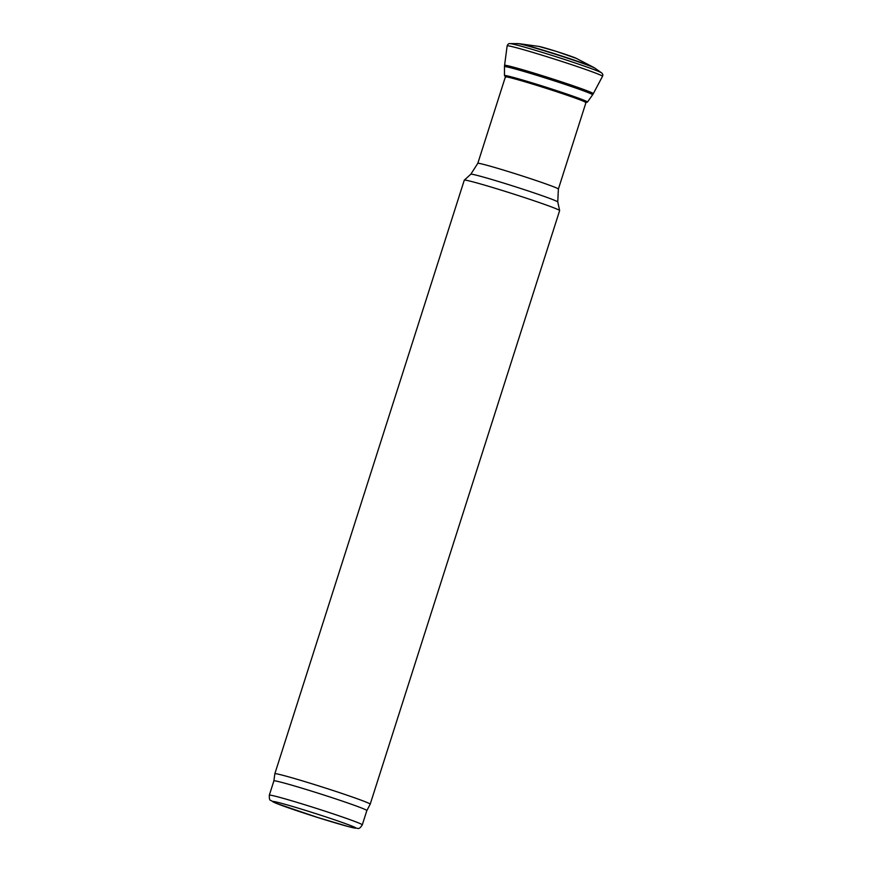 <?xml version="1.0" encoding="UTF-8"?>
<svg xmlns="http://www.w3.org/2000/svg" width="872" height="872" viewBox="0 0 872 872"><rect width="100%" height="100%" fill="white"/><g stroke="black" fill="none" stroke-linecap="round" stroke-linejoin="round"><path stroke-width="1.31" d="M362.294 824.858L366.85 810.557A48.799 1.733 -162.3 0 0 366.85 810.557A48.799 1.733 -162.3 0 0 309.833 790.588A48.799 1.733 -162.3 0 0 273.884 780.887A48.799 1.733 -162.3 0 0 273.884 780.898L269.317 795.177C269.252 798.708 269.666 800.409 270.549 800.311L276.304 803.363L317.953 817.576L348.876 826.732L357.694 828.4C358.981 828.934 360.518 827.746 362.294 824.858A48.799 1.733 -162.3 0 0 305.265 804.889A48.799 1.733 -162.3 0 0 269.317 795.177M366.85 810.568L370.197 804.191A50.042 1.777 -162.3 0 0 370.197 804.18A50.042 1.777 -162.3 0 0 311.718 783.71A50.042 1.777 -162.3 0 0 274.844 773.747A50.042 1.777 -162.3 0 0 274.844 773.758L273.884 780.898M370.197 804.18L559.639 210.588A50.042 1.777 -162.3 0 0 559.639 210.555A50.042 1.777 -162.3 0 0 501.16 190.118A50.042 1.777 -162.3 0 0 464.307 180.123A50.042 1.777 -162.3 0 0 464.286 180.155L274.844 773.747M585.962 102.602A42.292 1.504 -162.3 0 0 585.962 102.591A42.292 1.504 -162.3 0 0 536.542 85.293A42.292 1.504 -162.3 0 0 505.389 76.878A42.292 1.504 -162.3 0 0 505.389 76.889L477.802 163.347A42.292 1.504 -162.3 0 1 508.954 171.751A42.292 1.504 -162.3 0 1 558.374 189.06L557.764 201.955A45.638 1.624 -162.3 0 0 504.419 183.316A45.638 1.624 -162.3 0 0 470.826 174.204L464.307 180.123M585.406 102.58L587.445 102.079A43.546 1.548 -162.3 0 0 587.456 102.057A43.546 1.548 -162.3 0 0 536.662 84.246A43.546 1.548 -162.3 0 0 536.574 84.224A43.546 1.548 -162.3 0 0 504.485 75.581A43.546 1.548 -162.3 0 0 504.496 75.602L505.858 77.194M587.456 102.057L592.611 94.808A46.26 1.646 -162.3 0 0 539.365 76.115A46.26 1.646 -162.3 0 0 538.558 75.864A46.26 1.646 -162.3 0 0 504.485 66.686L504.572 65.367A46.576 1.657 -162.3 0 0 504.572 65.367L507.144 45.856C507.918 44.08 508.867 43.328 509.957 43.6L517.892 43.633A40.744 1.45 -162.3 0 1 518.033 43.633L519.407 43.731A39.458 1.406 -162.3 0 1 519.777 43.774L538.776 46.401A20.165 0.719 -162.3 0 1 553.197 50.423A20.165 0.719 -162.3 0 1 556.282 51.383A20.165 0.719 -162.3 0 1 576.414 58.413L556.369 51.394L538.776 46.401M592.611 94.808L593.309 93.686A46.576 1.657 -162.3 0 0 593.309 93.675A46.576 1.657 -162.3 0 0 539.79 74.894A46.576 1.657 -162.3 0 0 538.885 74.611A46.576 1.657 -162.3 0 0 504.572 65.356M593.309 93.675L602.508 76.3C603.152 74.992 602.824 73.837 601.517 72.823L595.042 68.245A40.744 1.45 -162.3 0 0 594.911 68.169A40.744 1.45 -162.3 0 0 550.505 52.702A40.744 1.45 -162.3 0 0 547.616 51.808A40.744 1.45 -162.3 0 0 518.033 43.633M594.094 67.733A39.458 1.406 -162.3 0 0 593.745 67.449A39.458 1.406 -162.3 0 0 593.418 67.275A39.458 1.406 -162.3 0 0 550.897 52.549A39.458 1.406 -162.3 0 0 547.987 51.644A39.458 1.406 -162.3 0 0 519.777 43.774M304.829 810.175A43.785 1.559 -162.3 0 0 283.825 806.186A43.785 1.559 -162.3 0 0 354.206 827.975A43.785 1.559 -162.3 0 0 304.829 810.175M602.508 76.3A50.053 1.777 -162.3 0 0 546.526 56.582A50.053 1.777 -162.3 0 0 544.019 55.808A50.053 1.777 -162.3 0 0 507.144 45.856M601.517 72.823A48.363 1.722 -162.3 0 0 547.965 54.162A48.363 1.722 -162.3 0 0 545.24 53.312A48.363 1.722 -162.3 0 0 509.957 43.6M557.764 201.955L559.639 210.555M470.826 174.204L477.802 163.347M585.962 102.591L558.374 189.06M504.485 75.581L504.485 66.686M594.911 68.169L593.745 67.449M593.418 67.275L576.414 58.413"/></g></svg>
